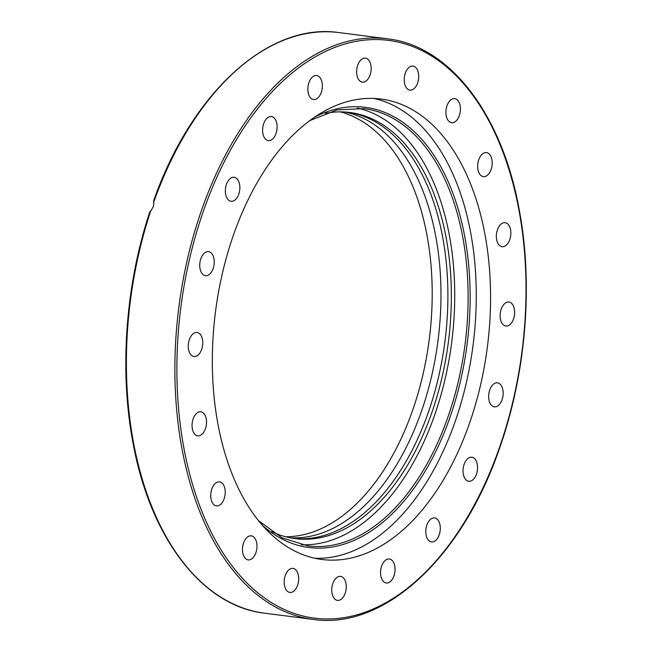 <?xml version="1.0" encoding="UTF-8"?>
<svg xmlns="http://www.w3.org/2000/svg" width="652" height="652" viewBox="0 0 652 652"><rect width="100%" height="100%" fill="white"/><g stroke="black" fill="none" stroke-linecap="round" stroke-linejoin="round"><path stroke-width="0.98" d="M373.808 98.428A232.12 137.091 -82.7 0 1 455.707 419.986A232.12 137.091 -82.7 0 1 314.786 558.251M470.01 421.828A232.12 137.091 -82.7 0 1 321.901 559.489A232.12 137.091 -82.7 0 1 232.886 236.692A232.12 137.091 -82.7 0 1 380.996 99.031A232.12 137.091 -82.7 0 1 470.01 421.828M297.614 585.235A12.111 7.156 -82.7 0 1 289.887 592.423A12.111 7.156 -82.7 0 1 285.242 575.577A12.111 7.156 -82.7 0 1 292.968 568.397A12.111 7.156 -82.7 0 1 297.614 585.235M346.065 589.563A12.111 7.156 -82.7 0 1 337.467 600.394A12.111 7.156 -82.7 0 1 331.95 587.199A12.111 7.156 -82.7 0 1 340.548 576.368A12.111 7.156 -82.7 0 1 346.065 589.563M395.039 568.414A12.111 7.156 -82.7 0 1 386.261 583.002A12.111 7.156 -82.7 0 1 380.564 573.573A12.111 7.156 -82.7 0 1 389.342 558.984A12.111 7.156 -82.7 0 1 395.039 568.414M439.75 523.849A12.111 7.156 -82.7 0 1 438.609 536.319A12.111 7.156 -82.7 0 1 431.502 541.951A12.111 7.156 -82.7 0 1 426.335 536.034A12.111 7.156 -82.7 0 1 427.476 523.556A12.111 7.156 -82.7 0 1 434.582 517.924A12.111 7.156 -82.7 0 1 439.75 523.849M475.821 460.239A12.111 7.156 -82.7 0 1 476.522 473.947A12.111 7.156 -82.7 0 1 468.747 481.257A12.111 7.156 -82.7 0 1 464.77 478.25A12.111 7.156 -82.7 0 1 464.061 464.542A12.111 7.156 -82.7 0 1 471.836 457.231A12.111 7.156 -82.7 0 1 475.821 460.239M499.709 383.808A12.111 7.156 -82.7 0 1 502.643 397.753A12.111 7.156 -82.7 0 1 494.371 406.856A12.111 7.156 -82.7 0 1 492.113 405.878A12.111 7.156 -82.7 0 1 489.179 391.933A12.111 7.156 -82.7 0 1 497.452 382.83A12.111 7.156 -82.7 0 1 499.709 383.808M509.09 302.039A12.111 7.156 -82.7 0 1 514.461 315.071A12.111 7.156 -82.7 0 1 505.846 326.033A12.111 7.156 -82.7 0 1 505.683 326.008A12.111 7.156 -82.7 0 1 500.312 312.976A12.111 7.156 -82.7 0 1 508.927 302.015A12.111 7.156 -82.7 0 1 509.09 302.039M503.034 222.927A12.111 7.156 -82.7 0 1 505.145 222.682A12.111 7.156 -82.7 0 1 510.842 233.856A12.111 7.156 -82.7 0 1 504.159 246.464A12.111 7.156 -82.7 0 1 502.056 246.709A12.111 7.156 -82.7 0 1 496.359 235.535A12.111 7.156 -82.7 0 1 503.034 222.927M482.146 154.231A12.111 7.156 -82.7 0 1 486.457 152.609A12.111 7.156 -82.7 0 1 492.154 161.908A12.111 7.156 -82.7 0 1 487.688 175.021A12.111 7.156 -82.7 0 1 483.376 176.635A12.111 7.156 -82.7 0 1 477.688 167.336A12.111 7.156 -82.7 0 1 482.146 154.231M448.462 102.666A12.111 7.156 -82.7 0 1 454.713 98.656A12.111 7.156 -82.7 0 1 460.214 106.154A12.111 7.156 -82.7 0 1 457.883 118.672A12.111 7.156 -82.7 0 1 451.632 122.682A12.111 7.156 -82.7 0 1 446.131 115.184A12.111 7.156 -82.7 0 1 448.462 102.666M405.283 73.277A12.111 7.156 -82.7 0 1 413.009 66.096A12.111 7.156 -82.7 0 1 417.655 82.934A12.111 7.156 -82.7 0 1 409.929 90.123A12.111 7.156 -82.7 0 1 405.283 73.277M356.831 68.949A12.111 7.156 -82.7 0 1 365.43 58.118A12.111 7.156 -82.7 0 1 370.947 71.321A12.111 7.156 -82.7 0 1 362.349 82.144A12.111 7.156 -82.7 0 1 356.831 68.949M307.858 90.106A12.111 7.156 -82.7 0 1 316.636 75.51A12.111 7.156 -82.7 0 1 322.332 84.947A12.111 7.156 -82.7 0 1 313.555 99.536A12.111 7.156 -82.7 0 1 307.858 90.106M263.147 134.671A12.111 7.156 -82.7 0 1 264.288 122.193A12.111 7.156 -82.7 0 1 271.395 116.561A12.111 7.156 -82.7 0 1 276.562 122.486A12.111 7.156 -82.7 0 1 275.421 134.956A12.111 7.156 -82.7 0 1 268.314 140.587A12.111 7.156 -82.7 0 1 263.147 134.671M227.075 198.281A12.111 7.156 -82.7 0 1 226.374 184.573A12.111 7.156 -82.7 0 1 234.149 177.262A12.111 7.156 -82.7 0 1 238.127 180.27A12.111 7.156 -82.7 0 1 238.836 193.978A12.111 7.156 -82.7 0 1 231.061 201.289A12.111 7.156 -82.7 0 1 227.075 198.281M203.188 274.712A12.111 7.156 -82.7 0 1 200.254 260.759A12.111 7.156 -82.7 0 1 208.526 251.664A12.111 7.156 -82.7 0 1 210.783 252.642A12.111 7.156 -82.7 0 1 213.717 266.587A12.111 7.156 -82.7 0 1 205.445 275.682A12.111 7.156 -82.7 0 1 203.188 274.712M193.807 356.481A12.111 7.156 -82.7 0 1 188.436 343.449A12.111 7.156 -82.7 0 1 197.051 332.479A12.111 7.156 -82.7 0 1 197.214 332.504A12.111 7.156 -82.7 0 1 202.585 345.544A12.111 7.156 -82.7 0 1 193.97 356.505A12.111 7.156 -82.7 0 1 193.807 356.481M199.862 435.585A12.111 7.156 -82.7 0 1 197.752 435.838A12.111 7.156 -82.7 0 1 192.055 424.664A12.111 7.156 -82.7 0 1 198.738 412.056A12.111 7.156 -82.7 0 1 200.84 411.811A12.111 7.156 -82.7 0 1 206.537 422.977A12.111 7.156 -82.7 0 1 199.862 435.585M220.751 504.289A12.111 7.156 -82.7 0 1 216.44 505.903A12.111 7.156 -82.7 0 1 210.743 496.604A12.111 7.156 -82.7 0 1 215.209 483.499A12.111 7.156 -82.7 0 1 219.52 481.885A12.111 7.156 -82.7 0 1 225.209 491.184A12.111 7.156 -82.7 0 1 220.751 504.289M254.435 555.854A12.111 7.156 -82.7 0 1 248.184 559.864A12.111 7.156 -82.7 0 1 242.683 552.366A12.111 7.156 -82.7 0 1 245.013 539.848A12.111 7.156 -82.7 0 1 251.264 535.838A12.111 7.156 -82.7 0 1 256.766 543.336A12.111 7.156 -82.7 0 1 254.435 555.854M153.978 200.751L153.489 206.325L149.927 212.503M290.083 537.778A214.818 126.871 97.3 0 0 421.942 409.888A214.818 126.871 97.3 0 0 344.737 111.997M285.755 536.775A214.818 126.871 97.3 0 0 413.172 408.763A214.818 126.871 97.3 0 0 340.295 111.875M301.289 544.77A220.441 130.196 97.3 0 0 435.202 413.466A220.441 130.196 97.3 0 0 357.337 108.069M271.697 531.608A214.818 126.871 97.3 0 0 295.258 538.625A214.818 126.871 97.3 0 0 432.325 411.225A214.818 126.871 97.3 0 0 349.945 112.486A214.818 126.871 97.3 0 0 325.389 113.326M348.217 112.283A214.818 126.871 -82.7 0 1 428.869 410.776A214.818 126.871 -82.7 0 1 293.522 538.381M313.033 619.4C384.582 630.223 463.246 556.857 500.418 445.723C526.164 371.673 533.206 283.905 519.31 210.156C502.252 114.385 449.872 45.844 387.557 38.818A292.675 172.853 97.3 0 0 200.8 212.397A292.675 172.853 97.3 0 0 313.033 619.4L264.565 613.182A292.675 172.853 -82.7 0 1 150.848 210.547M202.69 213.122A291.232 172.006 -82.7 0 1 442.83 63.872A291.232 172.006 -82.7 0 1 500.206 445.397A291.232 172.006 -82.7 0 1 260.067 594.648A291.232 172.006 -82.7 0 1 202.69 213.122M153.856 201.835A292.675 172.853 -82.7 0 1 339.089 32.6L387.557 38.818M309.741 120.636L336.954 109.935L364.052 108.623A220.441 130.196 -82.7 0 1 448.584 415.185A220.441 130.196 -82.7 0 1 307.923 545.92L282.031 537.81L258.404 520.589M262.365 525.316A221.884 131.044 97.3 0 0 450.475 415.911A221.884 131.044 97.3 0 0 447.337 179.781A221.884 131.044 97.3 0 0 314.769 117.05M149.805 211.924C125.559 284.842 119.267 370.149 132.853 442.089C149.952 537.737 202.307 606.164 264.565 613.182M153.676 200.694C191.517 92.527 268.795 22.038 339.089 32.6"/></g></svg>
